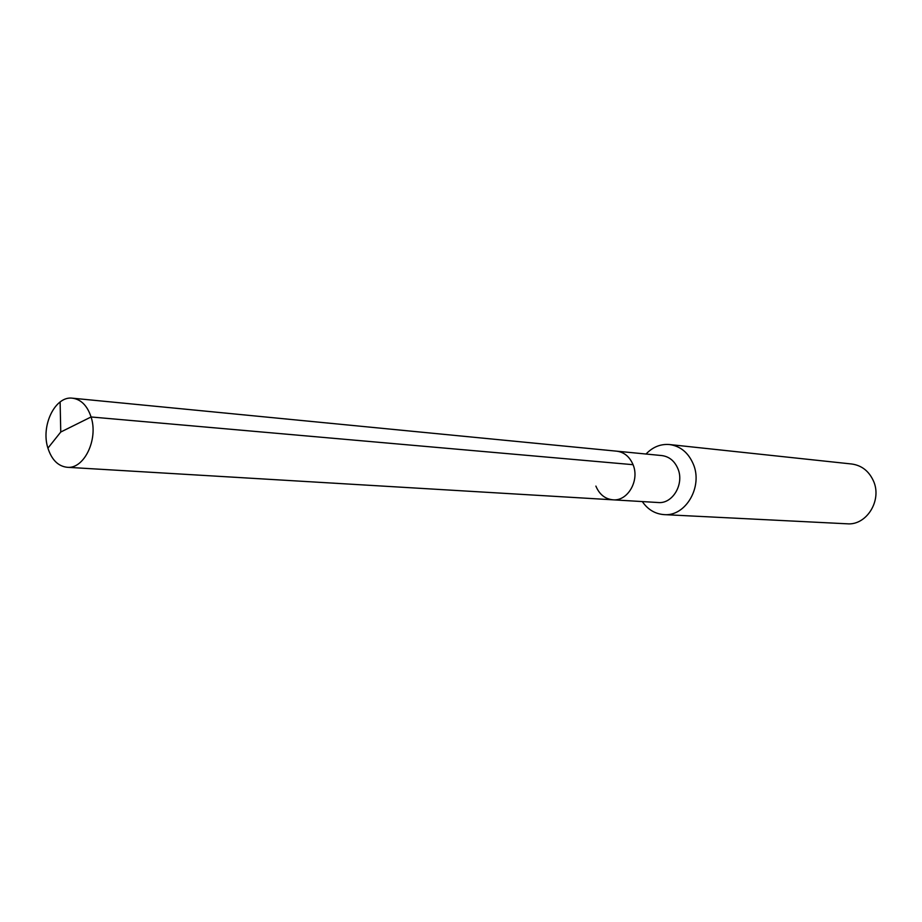 <?xml version="1.0" encoding="UTF-8"?>
<svg xmlns="http://www.w3.org/2000/svg" width="922" height="922" viewBox="0 0 922 922"><rect width="100%" height="100%" fill="white"/><g stroke="black" fill="none" stroke-linecap="round" stroke-linejoin="round"><path stroke-width="1.38" d="M612.911 499.816L67.122 467.281C84.086 469.356 98.585 439.252 91.071 416.975L60.76 432.026L91.071 416.975C87.302 405.703 81.124 399.445 72.55 398.2L661.858 455.572C669.199 456.563 674.535 460.919 677.877 468.641C684.55 483.854 672.68 504.092 658.181 502.525L612.911 499.816C627.709 501.43 639.845 480.454 633.057 464.688C629.657 456.701 624.217 452.195 616.737 451.181C624.217 452.195 629.657 456.701 633.057 464.688L91.071 416.975L633.057 464.688C639.845 480.454 627.709 501.43 612.911 499.816C605.051 498.986 599.381 494.411 595.889 486.101M669.533 444.542L851.778 464.008C861.609 465.403 868.801 470.969 873.341 480.719C882.458 500.058 866.68 525.678 847.088 523.8L664.036 514.614C685.622 516.758 703.221 486.62 693.24 463.973C688.273 452.575 680.367 446.098 669.533 444.542C660.601 443.816 652.764 446.974 646.034 454.027M664.036 514.614C655.104 513.934 647.855 509.589 642.311 501.58M72.55 398.2C55.251 395.584 40.568 425.733 47.921 448.138C51.713 459.836 58.121 466.221 67.122 467.281M60.114 401.969L60.76 432.026L47.921 448.138"/></g></svg>
